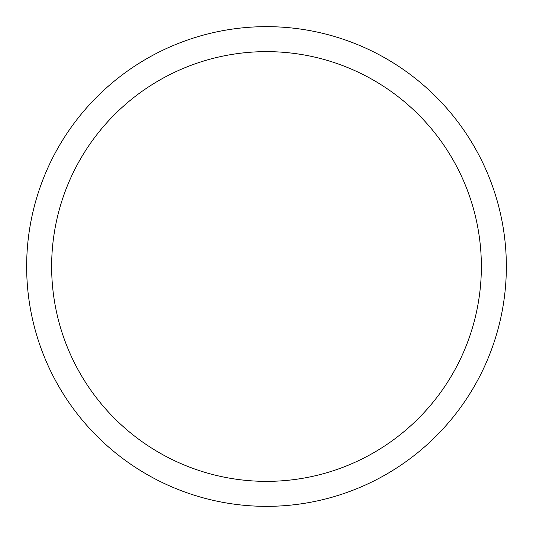 <?xml version="1.0" encoding="UTF-8"?>
<svg xmlns="http://www.w3.org/2000/svg" width="533" height="533" viewBox="0 0 533 533"><rect width="100%" height="100%" fill="white"/><g stroke="black" fill="none" stroke-linecap="round" stroke-linejoin="round"><path stroke-width="0.8" d="M266.5 26.65A239.85 239.85 0 0 1 506.35 266.5A239.85 239.85 0 0 1 266.5 506.35A239.85 239.85 0 0 1 26.65 266.5A239.85 239.85 0 0 1 266.5 26.65M266.5 51.634A214.866 214.866 0 0 1 481.366 266.5A214.866 214.866 0 0 1 266.5 481.366A214.866 214.866 0 0 1 51.634 266.5A214.866 214.866 0 0 1 266.5 51.634"/></g></svg>
